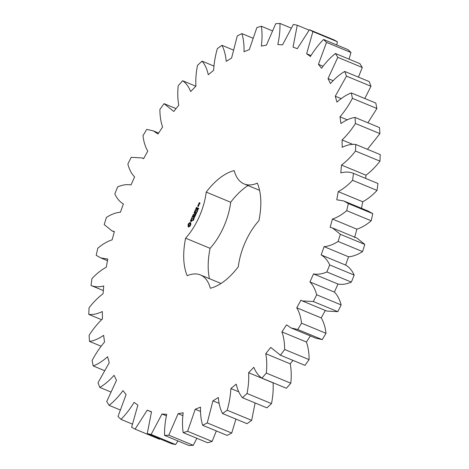 <?xml version="1.0" encoding="UTF-8"?>
<svg xmlns="http://www.w3.org/2000/svg" width="469" height="469" viewBox="0 0 469 469"><rect width="100%" height="100%" fill="white"/><g stroke="black" fill="none" stroke-linecap="round" stroke-linejoin="round"><path stroke-width="0.7" d="M336.742 44.954L337.381 41.735L312.905 31.605L309.446 29.729L297.311 48.676L293.019 47.099L297.27 25.244L293.389 24.417L282.531 44.866L277.8 44.526C279.43 37.086 280.145 30.063 279.958 23.45L275.737 23.69L266.404 45.176L261.339 46.079C262.265 38.857 262.271 32.25 261.356 26.252L256.895 27.56L249.291 49.603L244.003 51.731C244.214 44.889 243.505 38.845 241.881 33.598L237.279 35.937L231.58 58.05L226.187 61.351C225.665 55.043 224.258 49.696 221.972 45.317L217.329 48.635C215.212 56.18 213.987 63.403 213.653 70.321L208.277 74.729C207.046 69.095 204.971 64.564 202.063 61.146L197.49 65.379C196.048 72.818 195.526 79.742 195.925 86.149L190.684 91.561C188.761 86.724 186.07 83.119 182.605 80.738L178.202 85.78C177.475 92.95 177.669 99.416 178.783 105.179L173.794 111.47L164.039 103.649L159.9 109.394C159.9 116.136 160.803 121.999 162.608 126.982L157.989 134.017L153.416 130.91L146.768 129.374L142.986 135.688C143.719 141.855 145.314 146.985 147.77 151.077L143.614 158.698L142.224 157.936L131.185 157.332L127.849 164.074C129.292 169.526 131.543 173.811 134.597 176.919L131.003 184.956C126.9 184.182 122.444 184.833 117.643 186.897L114.817 193.92C116.939 198.539 119.794 201.875 123.376 203.933L120.427 212.205C115.984 212.557 111.317 214.292 106.428 217.417L104.188 224.563L112.015 230.895L114.372 231.516L112.126 239.841C107.436 241.301 102.664 244.091 97.804 248.201L96.198 255.312L100.823 257.927L107.776 259.058L106.281 267.248C101.456 269.786 96.684 273.562 91.965 278.568L91.021 285.486C94.844 287.057 99.082 287.21 103.737 285.938L103.033 293.805C98.179 297.369 93.513 302.048 89.034 307.84L88.776 314.406C93.009 314.863 97.534 313.908 102.342 311.551L102.447 318.926C97.669 323.434 93.214 328.91 89.075 335.358L89.515 341.426C94.064 340.758 98.771 338.724 103.631 335.329L104.54 342.048C99.944 347.394 95.793 353.55 92.094 360.509L93.214 365.949C97.98 364.161 102.764 361.095 107.565 356.745L109.259 362.654L98.021 382.733L99.803 387.417C104.675 384.562 109.429 380.529 114.067 375.317L116.5 380.289L106.721 401.528L109.119 405.357C113.996 401.493 118.616 396.586 122.978 390.63L126.108 394.546L118.006 416.484L120.973 419.368C125.739 414.584 130.118 408.909 134.116 402.343L137.863 405.122L131.619 427.265L135.084 429.141L147.219 410.193L151.505 411.77L147.254 433.62L151.141 434.446L161.998 414.004L166.724 414.344C165.1 421.783 164.379 428.807 164.566 435.414L168.787 435.173L178.12 413.687L183.186 412.784C182.259 420.007 182.253 426.614 183.168 432.611L187.629 431.304L195.233 409.261L200.521 407.133C200.316 413.975 201.025 420.019 202.643 425.266L207.245 422.927L212.949 400.819L218.343 397.513C218.859 403.821 220.266 409.167 222.558 413.547L227.195 410.228C229.318 402.689 230.543 395.461 230.871 388.543L236.247 384.14C237.484 389.774 239.553 394.3 242.461 397.718L247.034 393.491C248.476 386.051 248.998 379.128 248.605 372.714L253.846 367.309C255.763 372.14 258.454 375.751 261.919 378.125L266.322 373.084C267.054 365.914 266.861 359.447 265.747 353.69L270.73 347.394L280.485 355.215L284.624 349.475C284.624 342.728 283.722 336.865 281.916 331.882L286.541 324.847L291.108 327.96L297.756 329.496L301.538 323.182C300.805 317.009 299.216 311.879 296.754 307.793L300.91 300.172L302.3 300.928L313.339 301.538L316.675 294.79C315.232 289.338 312.987 285.058 309.933 281.951L313.526 273.914C317.624 274.682 322.08 274.037 326.887 271.967L329.707 264.944C327.585 260.33 324.73 256.989 321.148 254.931L324.102 246.659C328.546 246.313 333.213 244.578 338.096 241.453L340.336 234.301L332.515 227.969L330.153 227.348L332.404 219.023C337.088 217.563 341.86 214.779 346.72 210.663L348.332 203.552L343.707 200.943L336.754 199.806L338.243 191.622C343.068 189.077 347.84 185.308 352.565 180.295L353.509 173.378C349.681 171.806 345.442 171.66 340.793 172.932L341.491 165.059C346.351 161.5 351.017 156.822 355.496 151.03L355.748 144.458C351.516 144.006 346.996 144.956 342.182 147.313L342.077 139.938C346.855 135.435 351.316 129.96 355.449 123.511L355.015 117.438C350.46 118.112 345.759 120.14 340.899 123.535L339.99 116.816C344.58 111.47 348.731 105.314 352.43 98.361L351.31 92.921C346.544 94.703 341.76 97.769 336.959 102.119L335.271 96.209L346.503 76.136L344.727 71.446C339.849 74.301 335.095 78.335 330.463 83.546L328.024 78.581L337.803 57.335L335.405 53.507C330.528 57.37 325.908 62.283 321.546 68.234L318.416 64.317L326.518 42.38L323.557 39.496C318.791 44.279 314.406 49.96 310.414 56.526L306.662 53.747L312.905 31.605M337.381 41.735L333.916 39.859L309.446 29.729M310.976 55.53L306.662 53.747M135.084 429.141L159.554 439.271L159.888 438.849M147.254 433.62L171.73 443.756L175.611 444.583L177.909 440.942M164.566 435.414L189.042 445.55L193.263 445.31L196.845 438.275M183.168 432.611L207.644 442.748L212.105 441.44L216.332 430.935M202.643 425.266L227.119 435.402L231.721 433.063L235.93 419.087M222.558 413.547L247.028 423.683L251.671 420.365L255.095 402.947M242.461 397.718L266.937 407.854L271.51 403.621C272.952 396.182 273.474 389.258 273.075 382.851L273.146 382.774M261.919 378.125L286.395 388.262L290.798 383.22C291.525 376.05 291.331 369.584 290.217 363.821L292.943 360.38M279.917 354.986L304.961 365.351L309.1 359.606C309.1 352.864 308.197 347.001 306.392 342.018L310.384 335.939M291.108 327.96L315.584 338.09L322.232 339.626L326.014 333.312C325.281 327.145 323.686 322.015 321.23 317.923L325.386 310.302M302.3 300.928L326.776 311.064L337.815 311.668L341.151 304.926C339.708 299.474 337.457 295.189 334.403 292.081L337.997 284.044C342.1 284.818 346.556 284.167 351.357 282.103L354.183 275.08C352.061 270.461 349.206 267.125 345.624 265.067L348.573 256.795C353.016 256.443 357.683 254.708 362.572 251.583L364.812 244.437L356.985 238.105L332.515 227.969M354.628 237.484L356.874 229.159C361.564 227.7 366.336 224.909 371.196 220.799L372.802 213.688L368.177 211.073L343.707 200.943M361.523 208.318L362.719 201.752C367.544 199.214 372.316 195.438 377.035 190.432L377.979 183.514L353.509 173.378M365.679 178.419L365.967 175.195C370.821 171.631 375.487 166.952 379.966 161.16L380.224 154.594L355.748 144.458M367.438 149.3L379.925 133.642L379.485 127.574L355.015 117.438M367.901 122.778L376.906 108.491L375.786 103.051L351.31 92.921M364.806 98.508L370.979 86.267L369.197 81.583L344.727 71.446M358.445 77.127L362.279 67.472L359.881 63.643L335.405 53.507M349.024 59.147L350.994 52.516L348.027 49.632L323.557 39.496M247.984 185.536A62.928 32.596 -67.5 0 0 230.689 202.245A48.559 25.156 -67.5 0 1 210.083 248.324A62.928 32.596 -67.5 0 0 209.42 278.662M345.794 265.132L321.148 254.931M210.083 248.324L185.607 238.188A62.928 32.596 -67.5 0 0 187.201 275.725A48.559 25.156 -67.5 0 1 200.415 274.934L221.016 283.464M185.607 238.188A48.559 25.156 -67.5 0 0 206.219 192.108A62.928 32.596 -67.5 0 1 234.219 170.616A48.559 25.156 -67.5 0 0 244.109 183.93A48.559 25.156 -67.5 0 0 257.323 183.144A62.928 32.596 -67.5 0 1 258.917 220.676A48.559 25.156 -67.5 0 0 238.311 266.755A62.928 32.596 -67.5 0 1 210.305 288.247A48.559 25.156 -67.5 0 0 200.415 274.934M188.022 224.962L188.427 226.973L190.121 226.099L190.836 224.504L190.766 222.857L189.963 222.423L188.298 224.141L188.022 224.962L188.556 225.425L188.702 227.049M193.468 219.797L193.146 220.653L193.351 219.873L192.765 220.436L193.011 219.551L192.829 220.278L193.41 219.709M193.732 220.031L193.275 219.879M193.668 218.648L193.679 219.551L193.111 219.246L193.615 218.595M193.92 217.44L194.488 217.745L193.656 218.196L194.102 218.613L193.533 218.302L194.318 217.833L193.92 217.44M194.535 216.854L194.389 217.364L194.535 216.854M195.075 215.634L195.186 216.215L194.623 216.649L194.594 215.892L194.922 215.552L194.576 216.285L194.916 216.467L195.075 215.634M194.694 216.49L195.016 216.508M190.455 221.192L190.813 221.391L191.786 219.979L191.434 221.573L192.091 220.512L191.815 219.65L190.654 220.958L191.194 219.469L190.543 220.518L190.455 221.192L190.883 221.075M191.405 218.97L191.715 218.284L192.882 218.747L191.839 218.009L192.138 217.153L191.27 218.9M192.29 216.614L193.404 217.382L194.143 215.734L193.463 217.071L193.04 216.842L193.468 215.705L192.906 216.772L192.489 216.543L193.035 215.13L192.29 216.614L193.445 217.352M195.438 214.046L195.866 214.673L195.286 214.655L195.579 215.306L194.875 215.3L195.526 215.165L195.157 214.673L195.808 214.538L195.684 214.145M195.989 212.803L196.558 213.114L195.96 213.676L196.171 213.981L195.602 213.671L195.989 212.803M196.611 212.211L196.464 212.727L196.611 212.211M197.103 212.152L197.062 211.208L196.974 212.017L196.529 211.777L197.062 211.208M197.701 210.399L197.484 211.044L196.998 210.78L197.086 210.352L197.701 210.399M198.024 209.227L197.701 210.118L197.537 209.35L198.024 209.227M198.545 208.347L198.323 209.121L198.422 208.447L197.795 208.775L198.1 208.089L198.076 208.746L198.493 208.295M198.803 208.605L198.364 208.441M194.453 213.893L193.257 214.638L194.359 215.236L193.638 214.497L194.658 214.011L194.389 212.815L195.374 213.172L194.26 212.398L194.658 213.981M195.116 210.288L194.512 211.836L195.614 212.434L195.256 211.894L195.679 210.757L195.122 211.818L194.705 211.595L195.256 210.347M195.438 209.579L196.587 210.323M196.435 207.339L195.831 208.887L196.939 209.485L197.678 207.831L196.992 209.174L196.575 208.945L196.998 207.808L196.441 208.869L196.024 208.646L196.575 207.398M198.727 205.486L198.17 205.182L197.689 206.266L198.246 206.565L198.727 205.486M198.276 204.76L198.967 205.135L198.85 203.904L198.276 204.76L198.874 205.211M198.821 203.552L199.167 203.904L199.864 203.282L199.571 204.126L200.058 203.042L199.307 202.637L198.821 203.552L199.214 203.868L198.827 203.722M309.112 30.151L297.27 25.244M350.994 52.516L326.518 42.38M322.989 66.211L318.416 64.317M291.091 28.058L279.958 23.45M362.279 67.472L337.803 57.335M333.06 80.662L328.024 78.581M272.155 30.725L261.356 26.252M370.979 86.267L346.503 76.136M341.086 98.619L335.271 96.209M252.668 38.065L241.881 33.598M376.906 108.491L352.43 98.361M347.253 119.824L339.99 116.816M233.07 49.913L221.972 45.317M379.925 133.642L355.449 123.511M352.94 144.434L342.077 139.938M213.905 66.053L202.063 61.146M379.966 161.16L355.496 151.03M365.967 175.195L341.491 165.059M195.854 86.226L182.605 80.738M377.035 190.432L352.565 180.295M362.719 201.752L338.243 191.622M372.802 213.688L348.332 203.552M371.196 220.799L346.72 210.663M356.874 229.159L332.404 219.023M364.812 244.437L340.336 234.301M362.572 251.583L338.096 241.453M348.573 256.795L324.102 246.659M354.183 275.08L329.707 264.944M351.357 282.103L326.887 271.967M337.997 284.044L313.526 273.914M334.403 292.081L309.933 281.951M341.151 304.926L316.675 294.79M337.815 311.668L313.339 301.538M321.23 317.923L296.754 307.793M326.014 333.312L301.538 323.182M322.232 339.626L297.756 329.496M306.392 342.018L281.916 331.882M309.1 359.606L284.624 349.475M304.961 365.351L280.485 355.215M290.217 363.821L265.747 353.69M290.798 383.22L266.322 373.084M103.321 290.581L91.021 285.486M273.075 382.851L248.605 372.714M271.51 403.621L247.034 393.491M101.562 319.7L88.776 314.406M238.768 391.814L230.871 388.543M251.671 420.365L227.195 410.228M101.099 346.222L89.515 341.426M219.076 403.358L212.949 400.819M231.721 433.063L207.245 422.927M104.194 370.492L93.214 365.949M200.445 411.419L195.233 409.261M212.105 441.44L187.629 431.304M110.555 391.873L99.803 387.417M182.799 415.628L178.12 413.687M193.263 445.31L168.787 435.173M119.976 409.853L109.119 405.357M166.366 415.81L161.998 414.004M175.611 444.583L151.141 434.446M132.258 424.046L120.973 419.368M151.44 411.94L147.219 410.193M230.689 202.245L206.219 192.108M188.163 225.267L188.556 225.425M188.139 224.551L188.415 225.126M188.227 225.653L188.614 225.818M188.298 224.141L188.69 224.299L188.526 224.715M188.204 226.111L188.591 226.275M188.497 223.742L188.89 223.901L188.69 224.299M188.092 226.609L188.485 226.773M188.737 223.367L189.124 223.525L188.89 223.901M188.239 226.826L188.632 226.99M189.042 223.308L189.435 223.467L189.124 223.525M189.359 223.121L189.752 223.285L189.435 223.467M189.675 222.822L190.068 222.98L189.752 223.285M189.963 222.423L190.355 222.582L190.068 222.98M193.111 219.246L193.504 219.41L193.486 218.747L193.468 219.252M193.855 217.581L194.289 217.639M193.533 218.302L193.967 218.366M191.715 218.284L192.782 218.818M192.302 216.784L192.689 216.948M195.227 214.521L195.567 214.661M194.946 215.148L195.333 215.306M195.925 212.955L196.364 213.008M196.212 213.114L196.505 213.231M195.602 213.671L196.042 213.723M197.033 210.475L197.461 210.558M197.607 210.769L197.156 210.575M197.537 209.35L197.977 209.409M197.795 208.775L198.1 208.898M194.107 212.639L194.518 212.867M194.125 212.504L194.5 212.803M193.339 214.362L193.656 214.491M193.715 214.544L194.401 215.207M193.257 214.456L193.644 214.62M193.257 214.638L193.65 214.796M194.389 212.815L195.28 213.243M194.94 211.724L195.655 212.404M194.506 211.666L194.893 211.824M194.512 211.836L194.905 211.994M195.444 209.754L195.837 209.919M196.259 208.775L196.974 209.455M195.825 208.717L196.212 208.875M195.831 208.887L196.224 209.045M198.041 205.281L198.434 205.445M198.117 206.155L198.281 206.536M197.684 206.09L198.07 206.254M197.689 206.266L198.076 206.424M198.281 204.935L198.674 205.1M199.184 202.737L199.507 203.054M199.595 203.136L200.017 203.317M190.314 223.789L190.525 224.739L190.138 225.601L189.582 226.035L188.931 225.841L188.726 224.886L189.113 224.024L189.669 223.596L190.314 223.789M198.117 205.498L198.534 205.721L198.299 206.254L197.877 206.026L198.117 205.498L198.692 205.756M199.219 203.593L199.255 202.954L199.847 203.224L199.46 203.059L199.366 203.652M189.922 223.625L190.49 223.994M190.103 223.83L190.561 224.323M190.174 224.164L190.525 224.739M190.133 224.581L189.986 225.032L190.373 225.196M189.986 225.032L189.746 225.442L190.138 225.601M189.746 225.442L189.47 225.73L189.863 225.888M189.47 225.73L189.189 225.87L189.582 226.035M193.932 218.912L193.486 218.747M197.144 211.501L196.722 211.361L196.88 211.882L197.244 211.542M197.625 209.403L197.748 210.012M197.684 209.983L197.883 209.543M196.529 211.777L196.921 211.935M197.062 210.517L197.455 210.681M164.607 103.878L176.057 108.62M153.416 130.91L158.616 133.061M142.224 157.936L143.696 158.545M112.015 230.895L114.284 231.838M100.823 257.927L107.477 260.682M244.109 183.93L259.58 190.338M197.238 212.029L196.845 211.871M197.32 211.496L196.927 211.331"/></g></svg>
